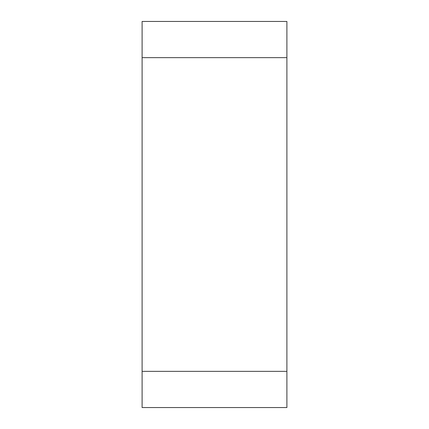 <?xml version="1.0" encoding="UTF-8"?>
<svg xmlns="http://www.w3.org/2000/svg" width="429" height="429" viewBox="0 0 429 429"><rect width="100%" height="100%" fill="white"/><g stroke="black" fill="none" stroke-linecap="round" stroke-linejoin="round"><path stroke-width="0.64" d="M142.106 407.55L142.106 21.45L286.894 21.45L286.894 407.55L142.106 407.55M142.106 57.647L286.894 57.647L286.894 371.353L142.106 371.353"/></g></svg>
